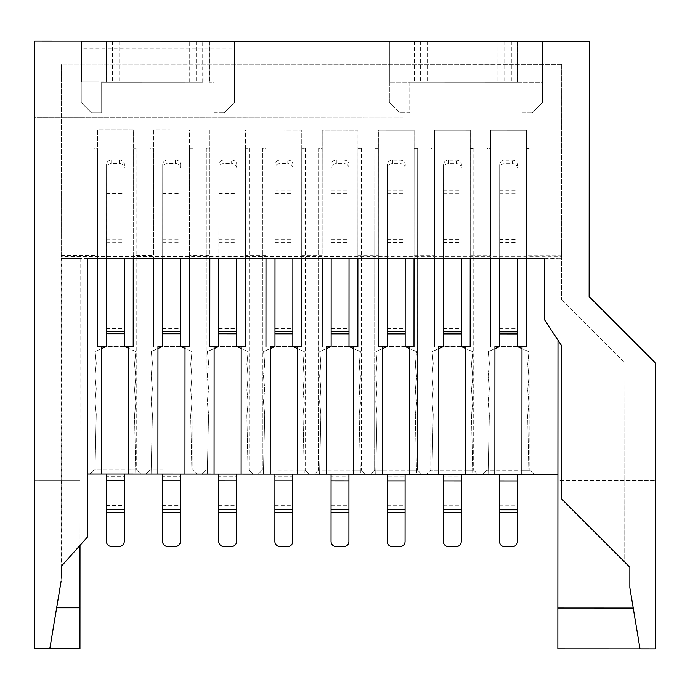 <?xml version="1.0" encoding="UTF-8"?>
<svg xmlns="http://www.w3.org/2000/svg" width="690" height="690" viewBox="0 0 690 690"><rect width="100%" height="100%" fill="white"/><g stroke="black" fill="none" stroke-linecap="round" stroke-linejoin="round"><path stroke-width="0.52" stroke-dasharray="3.45 2.59" d="M494.928 346.604L526.341 346.613L526.436 130.143L490.702 130.125L490.642 258.785L490.685 148.505L487.114 148.505L486.959 470.157L529.851 470.175L521.933 470.166L521.925 474.254L533.931 474.263L482.871 474.237L494.868 474.246L488.063 474.237L489.365 414.518L488.063 474.237L499.551 474.246L499.551 476.919L517.422 476.928M378.275 346.544L414.017 346.561L414.112 130.091L378.379 130.074L378.318 258.733M270.282 346.501L301.694 346.509L301.789 130.03L266.055 130.013L265.995 258.681L266.038 148.402L262.467 148.393L262.312 470.045L305.204 470.071L297.287 470.062L297.287 474.151L309.284 474.151L258.224 474.134L270.221 474.134L263.416 474.134L264.719 414.414L263.451 401.649L264.727 414.414L263.416 474.134L274.905 474.142L274.905 476.816L292.776 476.825M157.958 346.44L189.371 346.458L189.465 129.979L153.732 129.962L153.672 258.629L153.715 148.341L150.144 148.341L149.989 469.993L192.881 470.019L184.963 470.011L184.963 474.099L196.961 474.099L145.9 474.082L157.898 474.082L151.093 474.082L152.404 414.362L151.093 474.082L162.581 474.082L162.581 476.764L180.452 476.773M101.801 346.415L133.204 346.432L133.308 129.953L97.566 129.936L97.506 258.595L97.557 148.316L93.978 148.316L93.831 469.968L136.715 469.985L128.797 469.985L128.797 474.073L140.803 474.073L89.743 474.047L101.74 474.056L94.935 474.056L96.238 414.328L94.935 474.056L106.424 474.056L106.424 476.738L124.295 476.747M214.124 346.466L245.528 346.484L245.631 130.005L209.889 129.987L209.829 258.655L209.881 148.367L206.301 148.367L206.155 470.019L249.038 470.045L241.121 470.037L241.121 474.125L253.127 474.125L202.067 474.108L214.064 474.108L207.259 474.108L208.561 414.388L207.259 474.108L218.747 474.108L218.747 476.79L236.618 476.799M326.448 346.527L357.851 346.535L357.955 130.065L322.213 130.048L322.152 258.707L322.204 148.428L318.625 148.419L318.478 470.071L361.362 470.097L353.444 470.088L353.444 474.177L365.45 474.185L314.39 474.159L326.387 474.159L319.582 474.159L320.885 414.44L319.582 474.159L331.071 474.168L331.071 476.842L348.942 476.85M438.771 346.578L470.175 346.587L470.278 130.117L434.536 130.1L434.476 258.759L434.528 148.479L430.948 148.479L430.802 470.132L473.685 470.149L465.767 470.14L465.767 474.228L477.773 474.237L426.713 474.211L438.711 474.22L431.906 474.211L433.208 414.492L431.906 474.211L443.394 474.22L443.394 476.894L461.256 476.902M87.682 474.047L80.04 474.047L80.049 480.171L34.603 480.154L34.526 648.635L79.962 648.66M414.155 41.253L414.138 82.093L414.155 41.253L209.933 41.15L209.915 81.998L106.269 81.946L106.286 41.107L34.811 41.072L34.776 117.654L589.243 117.912L34.776 117.654L34.603 480.154L80.04 480.171L80.014 545.385L80.04 474.047L557.934 474.272L557.925 480.395L655.448 480.447L557.925 480.395L557.848 648.885L655.362 648.928M640.044 648.919L629.841 587.647L629.849 567.223M589.277 41.331L517.802 41.297L517.776 82.144L517.793 41.297M542.556 48.973L542.538 82.153L389.376 82.084L542.538 82.153L542.556 41.314L389.384 41.236L389.358 102.508L399.57 112.72L389.358 102.508L389.393 41.236L542.556 41.314L542.556 48.973L389.384 48.895L389.384 41.236L389.376 82.084L389.384 48.895M209.933 41.15L209.915 81.998M234.686 41.167L81.523 41.09L81.515 48.749L234.686 48.826L234.686 41.167L234.669 82.007L234.686 48.826M561.677 64.291L61.324 64.058L561.677 64.291L561.582 258.672L544.729 258.81M61.746 256.542L61.6 565.938L61.746 256.542L561.582 256.775M61.1 581.187L61.246 258.586L80.135 258.595L61.246 258.586L61.341 64.058L61.082 581.256M629.866 567.223L624.761 562.117L624.855 363L624.752 562.117L561.47 498.784L561.539 345.612L544.703 320.074L544.738 258.664M561.686 64.291L561.591 258.819L558.02 258.819L561.591 258.819L561.574 299.658L561.582 258.672M61.246 255.516L97.497 255.533L97.566 129.936L133.308 129.953L133.239 255.55L153.663 255.559L153.732 129.962M561.6 255.757L526.366 255.74L526.427 130.143L490.685 130.125L490.625 255.723L470.209 255.714L470.261 130.117L434.528 130.1L434.467 255.697L414.043 255.688L414.104 130.091L378.362 130.074L378.301 255.671L357.886 255.662L357.938 130.065L322.204 130.048L322.144 255.645L301.72 255.628L301.78 130.03L266.038 130.013L265.978 255.619L245.562 255.602L245.623 130.005L209.881 129.987L209.82 255.585L189.396 255.576L189.457 129.979L153.715 129.962M526.332 346.613L526.427 148.523L526.332 346.613L521.994 346.613L521.933 470.166M529.998 148.523L529.842 470.175L529.998 148.523L526.427 148.523L529.998 148.523M517.483 346.613L499.612 346.604L499.62 333.908L517.491 333.917M494.868 470.157L486.959 470.157L487.106 148.505L490.685 148.505L490.625 255.723M470.175 346.587L470.261 148.497L470.166 346.587L465.828 346.587L465.767 470.14M473.832 148.497L473.685 470.149L473.84 148.497L470.261 148.497L473.84 148.497M461.325 346.587L443.454 346.578L443.454 333.882L461.325 333.891M438.711 470.132L430.793 470.132L426.713 474.211L430.793 470.132L430.948 148.479L434.519 148.479L434.467 255.697M409.662 346.561L409.61 474.202L421.607 474.211L370.547 474.185L382.545 474.185L375.74 474.185L377.042 414.466L375.74 474.185L387.228 474.194L387.228 476.868L405.099 476.876M409.67 346.561L414.009 346.561L414.104 148.471L417.674 148.471L417.519 470.123L409.61 470.114M382.553 470.106L374.636 470.097L374.791 148.445L378.362 148.454L378.31 258.733L378.362 148.454L374.791 148.445L374.636 470.097L417.528 470.123L417.674 148.471L414.104 148.471L414.017 346.561M405.159 346.561L387.288 346.553L387.297 333.856L405.168 333.865M378.267 346.544L382.605 346.553M357.851 346.535L357.938 148.445L357.851 346.535L353.504 346.535L353.444 470.088M361.508 148.445L361.362 470.097L361.517 148.445L357.938 148.445L361.517 148.445M349.002 346.535L331.131 346.527L331.131 333.831L349.002 333.839M326.387 470.08L318.478 470.071L318.625 148.419L322.196 148.428L322.144 255.645M301.677 346.509L301.78 148.41L301.685 346.509L297.347 346.509L297.287 470.062M274.905 474.142L303.221 474.151A1.018 1.018 90 0 0 304.247 473.107L303.022 415.751A5.106 5.106 90 0 1 303.048 415.13L304.247 403.184A5.106 5.106 90 0 0 304.247 402.166L303.082 390.419A5.106 5.106 90 0 1 303.082 389.402L304.255 377.654A5.106 5.106 90 0 0 304.264 376.637L303.039 364.38L304.325 351.615L297.338 348.51L304.325 351.615L303.039 364.38L304.255 376.637A5.106 5.106 90 0 1 304.255 377.654L303.074 389.402A5.106 5.106 90 0 0 303.074 390.419L304.247 402.166A5.106 5.106 90 0 1 304.247 403.184L303.048 415.13A5.106 5.106 90 0 0 303.022 415.751L304.238 473.107A1.018 1.018 90 0 1 303.221 474.151L297.287 474.151M305.351 148.419L305.196 470.071L305.351 148.419L301.78 148.41L305.351 148.419M292.836 346.509L274.965 346.501L274.974 333.805L292.845 333.813M270.23 470.054L262.312 470.045L262.467 148.393L266.038 148.402L265.978 255.619M245.528 346.484L245.614 148.385L245.528 346.484L241.181 346.484L241.121 470.037M249.194 148.393L249.038 470.045L249.194 148.393L245.614 148.385L249.194 148.393M236.679 346.484L218.808 346.475L218.816 333.779L236.679 333.788M214.064 470.028L206.155 470.019L206.301 148.367L209.872 148.367L209.82 255.585M189.362 346.458L189.457 148.359L189.362 346.458L185.024 346.458L184.963 470.011M193.028 148.367L192.872 470.019L196.961 474.099L192.881 470.019L193.028 148.367L189.457 148.359L193.028 148.367M180.513 346.458L162.642 346.449L162.65 333.753L180.521 333.762M157.907 470.002L149.989 469.993L150.144 148.341L153.715 148.341L153.663 255.559M133.204 346.432L133.291 148.333L133.204 346.432L128.858 346.432L128.797 469.985M136.87 148.333L136.715 469.985L136.87 148.333L133.291 148.333L136.87 148.333M124.355 346.432L106.484 346.423L106.493 333.727L124.355 333.736M101.74 469.976L93.831 469.968L93.978 148.316L97.557 148.316L97.497 255.533M561.565 299.658L624.847 363L561.574 299.658M80.135 258.077L80.04 474.047L80.135 258.077L97.497 258.086M87.785 258.448L61.746 258.431M133.239 255.55L133.239 258.612M89.743 474.047L93.831 469.968L89.743 474.047M140.803 474.073L136.715 469.985L140.795 474.073M189.396 255.576L189.396 258.647M145.9 474.082L149.989 469.993L145.909 474.082M245.562 255.602L245.562 258.672M202.067 474.108L206.155 470.019L202.067 474.108M253.127 474.125L249.038 470.045L253.118 474.125M301.72 255.628L301.72 258.698M258.224 474.134L262.312 470.045L258.233 474.134M309.284 474.151L305.204 470.071L309.284 474.151M357.886 255.662L357.886 258.724M314.39 474.159L318.478 470.071L314.39 474.159M365.45 474.185L361.362 470.097L365.441 474.185M370.556 474.185L374.636 470.097L370.547 474.185M378.301 258.733L378.301 255.671M414.043 255.688L414.043 258.75M421.607 474.211L417.528 470.123L421.607 474.211M470.209 255.714L470.2 258.776M477.773 474.237L473.685 470.149L477.765 474.237M526.366 255.74L526.366 258.802M482.871 474.237L486.959 470.157L482.879 474.237M533.931 474.263L529.851 470.175L533.931 474.263M558.02 258.819L557.986 340.222L558.02 258.819M526.366 258.293L558.02 258.302M470.209 258.267L490.625 258.276M414.043 258.241L434.467 258.25M357.886 258.215L378.301 258.224M301.72 258.181L322.144 258.198M245.562 258.155L265.978 258.163M189.396 258.129L209.82 258.138M133.239 258.103L153.654 258.112M209.907 81.998L81.506 81.938L81.515 48.749M106.286 41.107L106.269 81.946L81.506 81.938L81.523 41.09M522.106 112.781L532.318 112.781L522.097 112.781L522.114 82.144L504.726 82.136L409.791 82.093L409.774 112.729L399.57 112.72L409.782 112.729L409.791 82.093L522.114 82.144L522.106 112.781M532.318 112.781L542.53 102.577L542.556 41.314L542.53 102.577L532.309 112.781M213.995 112.729L224.215 112.72L213.995 112.729L213.986 82.093L209.389 82.093L213.986 82.093L213.995 112.729M234.393 41.236L234.419 102.508L224.215 112.72L234.419 102.508L234.393 41.236L81.222 41.314L81.248 102.577L91.468 112.781L81.248 102.577L81.222 41.314L234.384 41.236M202.722 82.101L101.663 82.144L101.68 112.781L91.468 112.781L101.68 112.781L101.663 82.144L202.722 82.101L202.705 41.253M106.424 474.056L134.731 474.073A1.018 1.018 90 0 0 135.758 473.03L134.541 415.665A5.106 5.106 90 0 1 134.559 415.052L135.758 403.107A5.106 5.106 90 0 0 135.766 402.089L134.593 390.342A5.106 5.106 90 0 1 134.593 389.324L135.775 377.577A5.106 5.106 90 0 0 135.775 376.559L134.55 364.303L135.835 351.538L128.858 348.433L135.835 351.538L134.55 364.303L135.775 376.559A5.106 5.106 90 0 1 135.775 377.577L134.593 389.324A5.106 5.106 90 0 0 134.593 390.342L135.758 402.089A5.106 5.106 90 0 1 135.758 403.107L134.559 415.052A5.106 5.106 90 0 0 134.533 415.665L135.758 473.03A1.018 1.018 90 0 1 134.731 474.073L128.797 474.073M106.484 346.423L95.091 351.477L96.264 363.276L95.091 351.477L101.801 348.502M96.264 363.276L94.979 376.041L96.246 388.806L94.97 401.571L96.238 414.328L94.97 401.571L96.255 388.806L94.979 376.041L96.264 363.276M119.154 546.48L119.154 546.48A5.106 5.106 90 0 1 119.154 546.48L111.495 546.471A5.106 5.106 90 0 1 106.398 541.365L106.407 512.299L124.278 512.308M106.407 512.299L106.424 476.738M106.51 258.603L106.562 164.513A5.106 4.52 180 0 1 111.668 159.994L119.327 159.994A5.106 4.52 180 0 1 124.433 164.513A5.106 4.52 180 0 1 124.433 164.522L124.433 168.075A5.106 4.52 180 0 1 124.433 168.084M106.493 333.727L106.562 168.075A5.106 4.52 180 0 1 111.668 163.556L119.327 163.556A5.106 4.52 180 0 1 124.433 168.075M162.581 474.082L190.897 474.099A1.018 1.018 90 0 0 191.924 473.055L190.699 415.69A5.106 5.106 90 0 1 190.725 415.078L191.924 403.132A5.106 5.106 90 0 0 191.924 402.115L190.759 390.368A5.106 5.106 90 0 1 190.759 389.35L191.932 377.603A5.106 5.106 90 0 0 191.941 376.585L190.716 364.329L192.001 351.564L185.015 348.459L192.001 351.564L190.716 364.329L191.932 376.585A5.106 5.106 90 0 1 191.932 377.603L190.751 389.35A5.106 5.106 90 0 0 190.751 390.368L191.924 402.115A5.106 5.106 90 0 1 191.924 403.132L190.725 415.078A5.106 5.106 90 0 0 190.699 415.69L191.915 473.055A1.018 1.018 90 0 1 190.897 474.099L184.954 474.099M162.642 346.449L151.248 351.503L152.43 363.302L151.248 351.503L157.958 348.528M152.421 363.302L151.145 376.067L152.412 388.832L151.127 401.597L152.404 414.362L151.127 401.597L152.412 388.832L151.145 376.067L152.43 363.302M175.32 546.506L167.661 546.497A5.106 5.106 90 0 1 162.555 541.391L162.573 512.334L180.444 512.342M162.573 512.334L162.581 476.764M162.676 258.629L162.719 164.539A5.106 4.52 180 0 1 167.834 160.02L175.493 160.02A5.106 4.52 180 0 1 180.59 164.539A5.106 4.52 180 0 1 180.59 164.548L180.59 168.11A5.106 4.52 180 0 1 180.59 168.11L180.59 164.548M162.65 333.753L162.719 168.101A5.106 4.52 180 0 1 167.834 163.582L175.493 163.582A5.106 4.52 180 0 1 180.59 168.101L180.59 164.539M218.747 474.108L247.055 474.125A1.018 1.018 90 0 0 248.081 473.081L246.865 415.725A5.106 5.106 90 0 1 246.882 415.104L248.081 403.158A5.106 5.106 90 0 0 248.089 402.141L246.916 390.393A5.106 5.106 90 0 1 246.916 389.376L248.098 377.628A5.106 5.106 90 0 0 248.098 376.611L246.873 364.355L248.159 351.589L241.181 348.485L248.159 351.589L246.873 364.355L248.098 376.611A5.106 5.106 90 0 1 248.098 377.628L246.916 389.376A5.106 5.106 90 0 0 246.916 390.393L248.081 402.141A5.106 5.106 90 0 1 248.081 403.158L246.882 415.104A5.106 5.106 90 0 0 246.856 415.725L248.081 473.081A1.018 1.018 90 0 1 247.055 474.125L241.121 474.125M218.808 346.475L207.414 351.529L208.587 363.328L207.414 351.529L214.124 348.554M208.578 388.858L207.302 376.093L208.587 363.328L207.302 376.093L208.57 388.858L207.293 401.623L208.561 414.388L207.293 401.623L208.57 388.858M231.478 546.532L231.478 546.532A5.106 5.106 90 0 1 231.478 546.532L223.819 546.523A5.106 5.106 90 0 1 218.721 541.417L218.73 512.36L236.601 512.368M218.73 512.36L218.747 476.79M218.834 258.655L218.885 164.565A5.106 4.52 180 0 1 223.991 160.046L231.65 160.046A5.106 4.52 180 0 1 236.756 164.565A5.106 4.52 180 0 1 236.756 164.574L236.756 168.136A5.106 4.52 180 0 1 236.756 168.136L236.756 168.127A5.106 4.52 180 0 0 231.65 163.608L231.65 160.046M218.816 333.779L218.885 168.127A5.106 4.52 180 0 1 223.991 163.608L231.65 163.608M274.965 346.501L263.571 351.555L264.744 363.354L263.571 351.555L270.282 348.579M264.744 363.354L263.468 376.119L264.736 388.884L263.451 401.649L264.736 388.884L263.468 376.119L264.744 363.354M287.644 546.558L279.985 546.558A5.106 5.106 90 0 1 274.879 541.443L274.896 512.385L292.767 512.394M274.896 512.385L274.905 476.816M275 258.681L275.043 164.591A5.106 4.52 180 0 1 280.157 160.071L287.808 160.08A5.106 4.52 180 0 1 292.914 164.6L292.914 168.162A5.106 4.52 180 0 0 287.808 163.642L287.808 160.08M274.974 333.805L275.043 168.153A5.106 4.52 180 0 1 280.157 163.633L287.808 163.642M331.071 474.168L359.387 474.177A1.018 1.018 90 0 0 360.404 473.133L359.188 415.777A5.106 5.106 90 0 1 359.205 415.156L360.404 403.21A5.106 5.106 90 0 0 360.413 402.192L359.24 390.445A5.106 5.106 90 0 1 359.24 389.427L360.422 377.68A5.106 5.106 90 0 0 360.422 376.662L359.197 364.406L360.482 351.641L353.496 348.536L360.482 351.641L359.197 364.406L360.422 376.662A5.106 5.106 90 0 1 360.422 377.68L359.24 389.427A5.106 5.106 90 0 0 359.24 390.445L360.404 402.192A5.106 5.106 90 0 1 360.404 403.21L359.205 415.156A5.106 5.106 90 0 0 359.18 415.777L360.404 473.133A1.018 1.018 90 0 1 359.378 474.177L353.444 474.177M331.131 346.527L319.737 351.581L320.91 363.38L319.737 351.581L326.448 348.605M320.91 363.38L319.625 376.145L320.893 388.91L319.617 401.675L320.885 414.44L319.617 401.675L320.902 388.91L319.625 376.145L320.91 363.38M343.801 546.584L343.801 546.584A5.106 5.106 90 0 1 343.801 546.584L336.142 546.584A5.106 5.106 90 0 1 331.045 541.469L331.053 512.411L348.924 512.42M331.053 512.411L331.071 476.842M331.157 258.707L331.209 164.617A5.106 4.52 180 0 1 336.315 160.097L343.974 160.106A5.106 4.52 180 0 1 349.08 164.625L349.08 168.188A5.106 4.52 180 0 0 343.974 163.668L343.974 160.106M331.131 333.831L331.209 168.179A5.106 4.52 180 0 1 336.315 163.659L343.974 163.668M387.228 474.194L415.544 474.202A1.018 1.018 90 0 0 416.562 473.159L415.346 415.803A5.106 5.106 90 0 1 415.371 415.182L416.57 403.236A5.106 5.106 90 0 0 416.57 402.218L415.397 390.471A5.106 5.106 90 0 1 415.406 389.453L416.579 377.706A5.106 5.106 90 0 0 416.579 376.688L415.363 364.432L416.648 351.667L409.662 348.562L416.639 351.667L415.363 364.432L416.579 376.688A5.106 5.106 90 0 1 416.579 377.706L415.397 389.453A5.106 5.106 90 0 0 415.397 390.471L416.57 402.218A5.106 5.106 90 0 1 416.57 403.236L415.371 415.182A5.106 5.106 90 0 0 415.346 415.803L416.562 473.159A1.018 1.018 90 0 1 415.544 474.202L409.601 474.202M387.288 346.553L375.895 351.607L377.068 363.406L375.895 351.607L382.605 348.631M377.068 363.406L375.791 376.171L377.059 388.936L375.774 401.701L377.042 414.466L375.774 401.701L377.059 388.936L375.791 376.171L377.068 363.406M399.967 546.609L392.308 546.609A5.106 5.106 90 0 1 387.202 541.495L387.219 512.437L405.09 512.446M387.219 512.437L387.228 476.868M387.323 258.733L387.366 164.643A5.106 4.52 180 0 1 392.472 160.123L400.131 160.132A5.106 4.52 180 0 1 405.237 164.651L405.237 168.213A5.106 4.52 180 0 0 400.131 163.694L400.131 160.132M387.297 333.856L387.366 168.205A5.106 4.52 180 0 1 392.472 163.685L400.131 163.694M443.394 474.22L471.701 474.228A1.018 1.018 90 0 0 472.728 473.185L471.503 415.829A5.106 5.106 90 0 1 471.529 415.207L472.728 403.262A5.106 5.106 90 0 0 472.736 402.244L471.563 390.497A5.106 5.106 90 0 1 471.563 389.479L472.745 377.732A5.106 5.106 90 0 0 472.745 376.714L471.52 364.458L472.805 351.702L465.819 348.588L472.805 351.702L471.52 364.458L472.745 376.714A5.106 5.106 90 0 1 472.745 377.732L471.563 389.479A5.106 5.106 90 0 0 471.563 390.497L472.728 402.244A5.106 5.106 90 0 1 472.728 403.262L471.529 415.207A5.106 5.106 90 0 0 471.503 415.829L472.728 473.185A1.018 1.018 90 0 1 471.701 474.228L465.767 474.228M443.454 346.578L432.061 351.633L433.234 363.432L432.061 351.633L438.771 348.657M433.234 363.432L431.949 376.197L433.216 388.962L431.94 401.727L433.208 414.492L431.94 401.727L433.225 388.962L431.949 376.197L433.234 363.432M456.125 546.635L456.125 546.635A5.106 5.106 90 0 1 456.125 546.635L448.466 546.635A5.106 5.106 90 0 1 443.368 541.521L443.377 512.463L461.248 512.472M443.377 512.463L443.394 476.894M443.48 258.759L443.532 164.668A5.106 4.52 180 0 1 448.638 160.149L456.297 160.158A5.106 4.52 180 0 1 461.403 164.677L461.403 168.239A5.106 4.52 180 0 0 456.297 163.72L456.297 160.158M443.454 333.882L443.532 168.231A5.106 4.52 180 0 1 448.638 163.711L456.297 163.72M499.551 474.246L527.867 474.254A1.018 1.018 90 0 0 528.885 473.211L527.669 415.854A5.106 5.106 90 0 1 527.695 415.233L528.894 403.288A5.106 5.106 90 0 0 528.894 402.27L527.721 390.523A5.106 5.106 90 0 1 527.721 389.505L528.902 377.758A5.106 5.106 90 0 0 528.902 376.74L527.686 364.484L528.971 351.728L521.985 348.614L528.963 351.728L527.686 364.484L528.902 376.74A5.106 5.106 90 0 1 528.902 377.758L527.721 389.505A5.106 5.106 90 0 0 527.721 390.523L528.894 402.27A5.106 5.106 90 0 1 528.894 403.288L527.695 415.233A5.106 5.106 90 0 0 527.669 415.854L528.885 473.211A1.018 1.018 90 0 1 527.867 474.254L521.925 474.254M499.612 346.604L488.218 351.659L489.391 363.457L488.218 351.659L494.928 348.683M488.115 376.223L489.391 363.457L488.106 376.223L489.382 388.988L488.097 401.753L489.365 414.518L488.097 401.753L489.382 388.988L488.106 376.223M512.291 546.661L504.632 546.661A5.106 5.106 90 0 1 499.526 541.555L499.543 512.489L517.414 512.498M499.543 512.489L499.551 476.919M499.646 258.785L499.689 164.694A5.106 4.52 180 0 1 504.795 160.175L512.454 160.184A5.106 4.52 180 0 1 517.56 164.703L517.56 168.265A5.106 4.52 180 0 0 512.454 163.746L512.454 160.184M499.62 333.908L499.689 168.257A5.106 4.52 180 0 1 504.795 163.737L512.454 163.746M517.526 82.144L517.543 41.297L517.517 82.144M510.876 41.297L510.859 82.144M504.752 41.297L504.726 82.136M497.887 41.288L497.87 82.136L497.887 41.288M434.07 41.262L434.045 82.101L434.07 41.262M427.205 41.253L427.188 82.101M421.072 41.253L421.055 82.101M414.405 41.253L414.388 82.093L414.405 41.253M414.509 41.253L414.492 82.093M420.641 41.253L420.615 82.101M511.316 41.297L511.299 82.144M517.44 41.297L517.422 82.144M209.372 41.253L209.389 82.093L209.372 41.253M196.572 41.253L196.598 82.101M189.724 82.101L189.707 41.262L189.733 82.101M125.891 41.288L125.908 82.136L125.891 41.288M119.034 41.297L119.051 82.136M112.901 41.297L112.927 82.144M106.243 41.297L106.26 82.144L106.234 41.297M106.338 41.297L106.355 82.144M112.461 41.297L112.479 82.144M203.136 41.253L203.162 82.101M209.268 41.253L209.294 82.093M106.562 168.075L106.562 164.513M119.327 163.556L119.327 159.994M111.668 163.556L111.668 159.994M106.519 242.224L124.39 242.233M106.545 190.112L124.416 190.121M106.415 505.615L124.286 505.623M106.493 328.544L124.364 328.552M106.527 239.12L124.39 239.128M106.545 193.674L124.416 193.683M162.719 168.101L162.719 164.539M175.493 163.582L175.493 160.02M167.834 163.582L167.834 160.02M162.685 242.25L180.547 242.259M162.711 190.138L180.573 190.147M162.573 505.641L180.444 505.649M162.65 328.569L180.521 328.578M162.685 239.145L180.556 239.154M162.711 193.7L180.573 193.709M218.885 168.127L218.885 164.565M223.991 163.608L223.991 160.046M218.842 242.276L236.713 242.285M218.868 190.164L236.739 190.173M218.739 505.666L236.61 505.675M218.816 328.595L236.687 328.604M218.842 239.171L236.713 239.18M218.868 193.726L236.739 193.735M275.043 168.153L275.043 164.591M280.157 163.633L280.157 160.071M275.008 242.302L292.87 242.311M275.025 190.19L292.896 190.199M274.896 505.692L292.767 505.701M274.974 328.621L292.845 328.63M275.008 239.197L292.879 239.206M275.025 193.752L292.896 193.761M331.209 168.179L331.209 164.617M336.315 163.659L336.315 160.097M331.166 242.328L349.037 242.337M331.191 190.216L349.062 190.224M331.062 505.718L348.924 505.727M331.14 328.647L349.011 328.656M331.166 239.223L349.037 239.232M331.191 193.778L349.062 193.787M387.366 168.205L387.366 164.643M392.472 163.685L392.472 160.123M387.332 242.354L405.194 242.363M387.349 190.242L405.22 190.25M387.219 505.744L405.09 505.753M387.297 328.673L405.168 328.682M387.332 239.249L405.203 239.257M387.349 193.804L405.22 193.812M443.532 168.231L443.532 164.668M448.638 163.711L448.638 160.149M443.489 242.388L461.36 242.397M443.515 190.276L461.386 190.285M443.385 505.77L461.248 505.779M443.463 328.699L461.334 328.707M443.489 239.275L461.36 239.283M443.515 193.838L461.386 193.847M499.689 168.257L499.689 164.694M504.795 163.737L504.795 160.175M499.646 242.414L517.517 242.423M499.672 190.302L517.543 190.311M499.543 505.796L517.414 505.805M499.62 328.725L517.491 328.733M499.655 239.301L517.526 239.309M499.672 193.864L517.543 193.873"/><path stroke-width="1.03" d="M490.642 258.785L490.599 346.604L490.625 258.785M378.318 258.733L378.275 346.544L378.301 258.733M265.995 258.681L265.952 346.492L265.978 258.681M153.672 258.629L153.629 346.44L153.654 258.629M97.506 258.595L97.471 346.415L97.497 258.595M209.829 258.655L209.786 346.466L209.829 258.655M322.152 258.707L322.109 346.518L322.144 258.707M434.476 258.759L434.433 346.57L434.467 258.759M87.785 258.595L544.729 258.81L87.785 258.595L87.656 536.846L61.6 565.938L61.6 578.194L61.6 565.938L87.647 536.846L87.785 258.595L544.729 258.81L544.703 320.074L561.539 345.612L561.47 498.784L629.849 567.223L629.841 587.647L640.027 648.919L655.362 648.928L655.5 363.018L589.157 296.614L589.277 41.331L34.785 41.072L34.5 648.635L49.818 648.643L61.1 581.187M79.962 648.66L80.006 545.393L79.962 648.66L49.818 648.643M640.027 648.919L557.848 648.885L557.856 608.037L633.23 608.071M526.366 258.802L526.323 346.613L521.985 346.613L521.925 474.254L557.917 474.272L557.986 340.222L557.856 608.037M655.336 648.928L655.5 363.018M517.793 41.297L414.155 41.253M234.695 41.167L209.933 41.15M81.523 41.09L106.286 41.107M512.291 546.661L512.291 546.661A5.106 5.106 90 0 0 517.397 541.564L517.414 512.498L517.397 541.564A5.106 5.106 90 0 1 512.291 546.661L504.632 546.661A5.106 5.106 90 0 1 499.526 541.555L499.551 474.246L494.868 474.246L494.928 346.604L494.868 474.246L461.256 474.228L461.248 512.472L461.256 474.228L438.711 474.22L438.762 346.578L438.711 474.22L405.099 474.202L405.09 512.446L405.099 474.202L382.545 474.185L382.605 346.553L382.545 474.185L348.933 474.177L348.924 512.42L348.933 474.177L326.387 474.159L326.439 346.527L326.387 474.159L292.776 474.151L292.767 512.394L292.776 474.151L270.221 474.134L270.282 346.501L270.221 474.134L236.61 474.116L236.601 512.368L236.61 474.116L214.064 474.108L214.116 346.466L214.064 474.108L180.452 474.09L180.444 512.342L180.452 474.09L157.898 474.082L157.958 346.44L157.898 474.082L124.295 474.065L124.278 512.308L124.295 474.065L101.74 474.056L101.792 346.415L97.454 346.415L106.484 346.423L106.51 258.603M494.928 346.604L499.612 346.604L499.646 258.785M526.332 346.613L517.483 346.613L521.985 348.614L517.483 346.613L517.517 258.793L517.483 346.613M438.771 346.578L443.454 346.578L443.48 258.759M470.2 258.776L470.166 346.587L465.828 346.587L465.767 474.228M470.166 346.587L461.325 346.587L465.819 348.588L461.325 346.587L461.351 258.767L461.317 346.587M382.605 346.553L387.288 346.553L387.323 258.733M414.043 258.75L414 346.561L409.662 346.561L409.601 474.202M414.009 346.561L405.159 346.561L409.662 348.562L405.159 346.561L405.194 258.741L405.159 346.561M326.448 346.527L331.131 346.527L331.157 258.707M357.886 258.724L357.843 346.535L353.504 346.535L353.444 474.177M357.851 346.535L349.002 346.535L353.496 348.536L349.002 346.535L349.028 258.716L348.993 346.535M270.282 346.501L274.965 346.501L275 258.681M301.72 258.698L301.677 346.509L297.338 346.509L297.278 474.151M301.685 346.509L292.836 346.509L297.338 348.51L292.836 346.509L292.87 258.69L292.836 346.509M214.124 346.466L209.777 346.466L209.82 258.655L209.786 346.466L218.808 346.475L218.834 258.655M245.562 258.672L245.519 346.484L241.181 346.484L241.121 474.125M245.528 346.484L236.679 346.484L241.181 348.485L236.679 346.484L236.705 258.664L236.67 346.484M157.958 346.44L162.642 346.449L162.676 258.629M189.396 258.647L189.353 346.458L185.015 346.458L184.954 474.099M189.362 346.458L180.513 346.458L185.015 348.459L180.513 346.458L180.547 258.638L180.513 346.458M87.682 474.047L101.732 474.056L101.792 346.415M133.239 258.612L133.196 346.432L128.858 346.432L128.797 474.073M133.204 346.432L124.355 346.432L124.381 258.612L124.347 346.432L128.858 348.433L124.347 346.432M655.474 363.018L589.131 296.614L589.251 41.331M61.1 581.256L49.835 648.643M56.658 607.804L79.971 607.812M101.801 348.502L106.484 346.423M111.504 546.471A5.106 5.106 90 0 1 106.398 541.365L106.415 480.749L124.286 480.757M106.424 474.056L106.415 480.749M119.163 546.48A5.106 5.106 90 0 0 124.26 541.374L124.278 512.308L124.269 541.374A5.106 5.106 90 0 1 119.154 546.48L111.495 546.471M157.958 348.528L162.642 346.449M175.32 546.506L175.32 546.506A5.106 5.106 90 0 0 180.426 541.4L180.444 512.342L180.426 541.4A5.106 5.106 90 0 1 175.32 546.506L167.661 546.497A5.106 5.106 90 0 1 162.555 541.391L162.581 480.775L180.452 480.783M162.581 474.082L162.581 480.775M214.124 348.554L218.808 346.475M231.478 546.532L231.478 546.532A5.106 5.106 90 0 0 236.592 541.426L236.601 512.368L236.592 541.426A5.106 5.106 90 0 1 231.478 546.532L223.819 546.523A5.106 5.106 90 0 1 218.721 541.417L218.739 480.801L236.61 480.809M218.747 474.108L218.739 480.801M270.282 348.579L274.965 346.501M287.644 546.558L287.644 546.558A5.106 5.106 90 0 0 292.75 541.452L292.767 512.394L292.75 541.452A5.106 5.106 90 0 1 287.644 546.558L279.985 546.558A5.106 5.106 90 0 1 274.879 541.443L274.905 480.827L292.776 480.835M274.905 474.142L274.905 480.827M326.448 348.605L331.131 346.527M343.801 546.584L343.801 546.584A5.106 5.106 90 0 0 348.916 541.477L348.924 512.42L348.916 541.477A5.106 5.106 90 0 1 343.801 546.584L336.142 546.584A5.106 5.106 90 0 1 331.045 541.469L331.062 480.852L348.933 480.861M331.071 474.168L331.062 480.852M382.605 348.631L387.288 346.553M399.967 546.609L399.967 546.609A5.106 5.106 90 0 0 405.073 541.503L405.09 512.446L405.073 541.503A5.106 5.106 90 0 1 399.967 546.609L392.308 546.609A5.106 5.106 90 0 1 387.202 541.495L387.228 480.878L405.099 480.887M387.228 474.194L387.228 480.878M438.771 348.657L443.454 346.578M456.125 546.635L456.125 546.635A5.106 5.106 90 0 0 461.239 541.529L461.248 512.472L461.239 541.529A5.106 5.106 90 0 1 456.125 546.635L448.466 546.635A5.106 5.106 90 0 1 443.359 541.521L443.385 480.904L461.256 480.913M443.394 474.22L443.385 480.904M521.925 474.254L517.422 474.254L517.414 512.498L517.422 474.254L499.551 474.246M494.928 348.683L499.612 346.604M106.484 333.727L124.355 333.736M106.407 512.299L124.278 512.308M106.407 509.625L124.278 509.634M106.484 331.649L124.355 331.657M162.65 333.753L180.521 333.762M162.573 512.334L180.444 512.342M162.573 509.651L180.444 509.66M162.65 331.674L180.521 331.683M218.808 333.779L236.679 333.788M218.73 512.36L236.601 512.368M218.73 509.677L236.601 509.686M218.808 331.7L236.679 331.709M274.974 333.805L292.845 333.813M274.896 512.385L292.758 512.394M274.896 509.703L292.767 509.712M274.974 331.735L292.845 331.735M331.131 333.831L349.002 333.839M331.053 512.411L348.924 512.42M331.053 509.729L348.924 509.738M331.131 331.761L349.002 331.769M387.297 333.856L405.168 333.865M387.219 512.437L405.082 512.446M387.219 509.763L405.09 509.772M387.297 331.787L405.168 331.795M443.454 333.882L461.325 333.891M443.377 512.463L461.248 512.472M443.377 509.789L461.248 509.798M443.454 331.812L461.325 331.821M499.62 333.908L517.491 333.917M499.543 512.489L517.405 512.498M499.543 509.815L517.405 509.824M499.551 480.93L517.422 480.939M499.62 331.838L517.491 331.847"/></g></svg>

